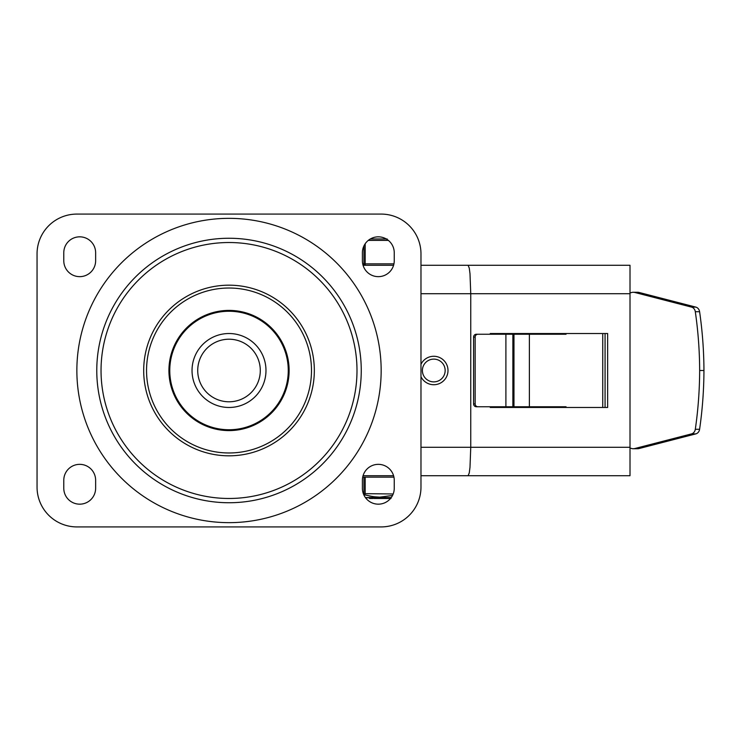 <?xml version="1.0" encoding="UTF-8"?>
<svg xmlns="http://www.w3.org/2000/svg" width="741" height="741" viewBox="0 0 741 741"><rect width="100%" height="100%" fill="white"/><g stroke="black" fill="none" stroke-linecap="round" stroke-linejoin="round"><path stroke-width="1.11" d="M265.982 370.5A36.967 36.967 0 0 1 210.527 402.52A36.967 36.967 0 0 1 210.527 338.48A36.967 36.967 0 0 1 265.982 370.5M311.489 370.5A82.473 82.473 0 0 1 187.779 441.923A82.473 82.473 0 0 1 187.779 299.077A82.473 82.473 0 0 1 311.489 370.5M314.332 370.5A85.317 85.317 0 0 1 186.352 444.387A85.317 85.317 0 0 1 186.352 296.613A85.317 85.317 0 0 1 314.332 370.5M356.995 370.5A127.98 127.98 0 0 1 165.03 481.335A127.98 127.98 0 0 1 165.03 259.665A127.98 127.98 0 0 1 356.995 370.5M361.256 370.5A132.241 132.241 0 0 1 162.89 485.022A132.241 132.241 0 0 1 162.89 255.978A132.241 132.241 0 0 1 361.256 370.5M381.161 370.5A152.146 152.146 0 0 1 152.942 502.268A152.146 152.146 0 0 1 152.942 238.732A152.146 152.146 0 0 1 381.161 370.5M362.395 488.236L362.395 480.279A15.922 15.922 0 0 1 378.318 464.348A15.922 15.922 0 0 1 394.249 480.279L394.249 488.236A15.922 15.922 0 0 1 378.318 504.167A15.922 15.922 0 0 1 362.395 488.236M95.635 252.764L95.635 260.721A15.922 15.922 0 0 1 79.713 276.652A15.922 15.922 0 0 1 63.782 260.721L63.782 252.764A15.922 15.922 0 0 1 79.713 236.833A15.922 15.922 0 0 1 95.635 252.764M362.395 260.721L362.395 252.764A15.922 15.922 0 0 1 378.318 236.833A15.922 15.922 0 0 1 394.249 252.764L394.249 260.721A15.922 15.922 0 0 1 378.318 276.652A15.922 15.922 0 0 1 362.395 260.721M63.782 480.279A15.922 15.922 0 0 1 79.713 464.348A15.922 15.922 0 0 1 95.635 480.279L95.635 488.236A15.922 15.922 0 0 1 79.713 504.167A15.922 15.922 0 0 1 63.782 488.236L63.782 480.279M37.05 253.904L37.05 487.096A39.819 39.819 0 0 0 76.869 526.916L381.161 526.916A39.819 39.819 0 0 0 420.981 487.096L420.981 253.904A39.819 39.819 0 0 0 381.161 214.084L76.869 214.084A39.819 39.819 0 0 0 37.05 253.904M420.981 475.722L630.007 475.722L630.007 265.278L420.981 265.278M363.062 475.722L393.582 475.722M468.117 475.722L469.266 472.906L469.989 467.395L470.757 447.286L420.981 447.286M420.981 293.714L470.757 293.714L470.757 447.286L630.007 447.286M490.246 334.237L490.246 333.533L607.648 333.533L607.648 407.467L490.246 407.467L490.246 406.763M605.073 333.533L605.073 407.467M393.582 265.278L363.062 265.278M630.007 293.714L470.757 293.714L469.989 273.605L469.266 268.094L468.117 265.278M473.582 403.919L475.157 403.919A2.844 2.797 90 0 0 477.945 406.763L476.38 406.763A2.844 2.797 -90 0 1 473.582 403.919L473.582 337.081L475.157 337.081A2.844 2.797 -90 0 1 477.945 334.237L566.059 334.237L566.059 333.533M477.945 406.763L566.059 406.763L566.059 407.467M699.597 429.289A5.687 4.918 90 0 1 695.818 433.893L691.529 433.893A5.687 4.918 -90 0 0 695.308 429.289L699.597 429.289A365.369 315.935 -90 0 0 703.95 370.5L699.661 370.5A365.369 315.935 90 0 1 695.308 429.289M691.529 433.893L634.88 448.518L639.159 448.518L695.818 433.893M639.159 448.518A8.531 7.373 90 0 1 637.556 448.731L633.268 448.731A8.531 7.373 -90 0 0 634.88 448.518M630.007 447.851A8.531 7.373 -90 0 0 633.268 448.731M561.067 406.763L561.067 407.467M477.945 334.237L476.38 334.237A2.844 2.797 90 0 0 473.582 337.081M475.157 403.919L475.157 337.081M639.159 292.482A8.531 7.373 -90 0 0 637.556 292.269L633.268 292.269A8.531 7.373 90 0 1 634.88 292.482L639.159 292.482L695.818 307.107L691.529 307.107A5.687 4.918 90 0 1 695.308 311.711L699.597 311.711A5.687 4.918 -90 0 0 695.818 307.107M699.597 311.711A365.369 315.935 90 0 1 703.95 370.5M691.529 307.107L634.88 292.482M630.007 293.149A8.531 7.373 90 0 1 633.268 292.269M699.661 370.5A365.369 315.935 -90 0 0 695.308 311.711M561.067 334.237L561.067 333.533M529.38 334.237L529.38 406.763M447.999 370.5A14.218 14.218 0 0 0 420.981 364.303A14.218 14.218 0 0 1 447.999 370.5A14.218 14.218 0 0 1 420.981 376.697A14.218 14.218 0 0 0 447.999 370.5M393.934 477.148L362.701 477.148M363.942 477.148L363.942 493.663L365.174 493.663L365.174 477.148M363.451 493.932L363.942 493.663A1.426 1.186 60 0 0 364.813 494.886L365.174 493.663L393.175 493.978M364.044 495.303L364.813 494.895L373.371 496.711L379.744 497.146L392.508 495.47M365.563 497.767L391.081 497.767M383.773 496.97L382.115 497.091M379.744 497.146L377.651 497.1M375.724 496.97L369.305 496.007M369.824 497.767L369.546 498.48L373.01 498.48M383.116 497.767L383.116 498.48L374.14 498.48L374.14 497.767M383.116 498.48L384.977 498.48L384.857 497.767M390.979 498.48L384.977 498.48L384.977 497.767M387.154 238.972L370.361 238.972M363.942 245.919L363.942 263.852A1.426 1.232 90 0 0 365.174 265.278L365.174 243.78M260.295 370.5A31.279 31.279 0 0 1 213.371 397.593A31.279 31.279 0 0 1 213.371 343.407A31.279 31.279 0 0 1 260.295 370.5M289.12 370.5A60.104 60.104 0 0 0 198.968 318.454A60.104 60.104 0 0 0 198.968 422.546A60.104 60.104 0 0 0 289.12 370.5M288.268 370.5A59.252 59.252 0 0 1 199.394 421.814A59.252 59.252 0 0 1 199.394 319.186A59.252 59.252 0 0 1 288.268 370.5M505.899 406.763L505.899 334.237M513.967 406.763L513.967 334.237M602.739 333.533L602.739 407.467M445.156 370.5A11.374 11.374 0 0 1 428.085 380.355A11.374 11.374 0 0 1 428.085 360.645A11.374 11.374 0 0 1 445.156 370.5M560.993 407.467L560.993 406.763M560.993 334.237L560.993 333.533M498.072 407.467L498.072 406.763M498.072 334.237L498.072 333.533M369.546 497.767L369.546 498.48M373.927 497.767L373.927 498.48M370.648 497.767L370.648 498.48M377.132 497.767L377.132 498.48M377.79 497.767L377.79 498.48M376.595 497.767L376.595 498.48L376.595 497.767M381.18 497.767L381.18 498.48M390.118 497.767L390.118 498.48M391.22 497.572L365.415 497.572M368.296 240.39L388.349 240.39M393.934 263.852L362.701 263.852M512.865 406.763L512.865 334.237M490.542 407.467L490.542 406.763M490.542 334.237L490.542 333.533M369.481 497.767L369.481 498.48M383.125 497.767L383.125 498.48"/></g></svg>

